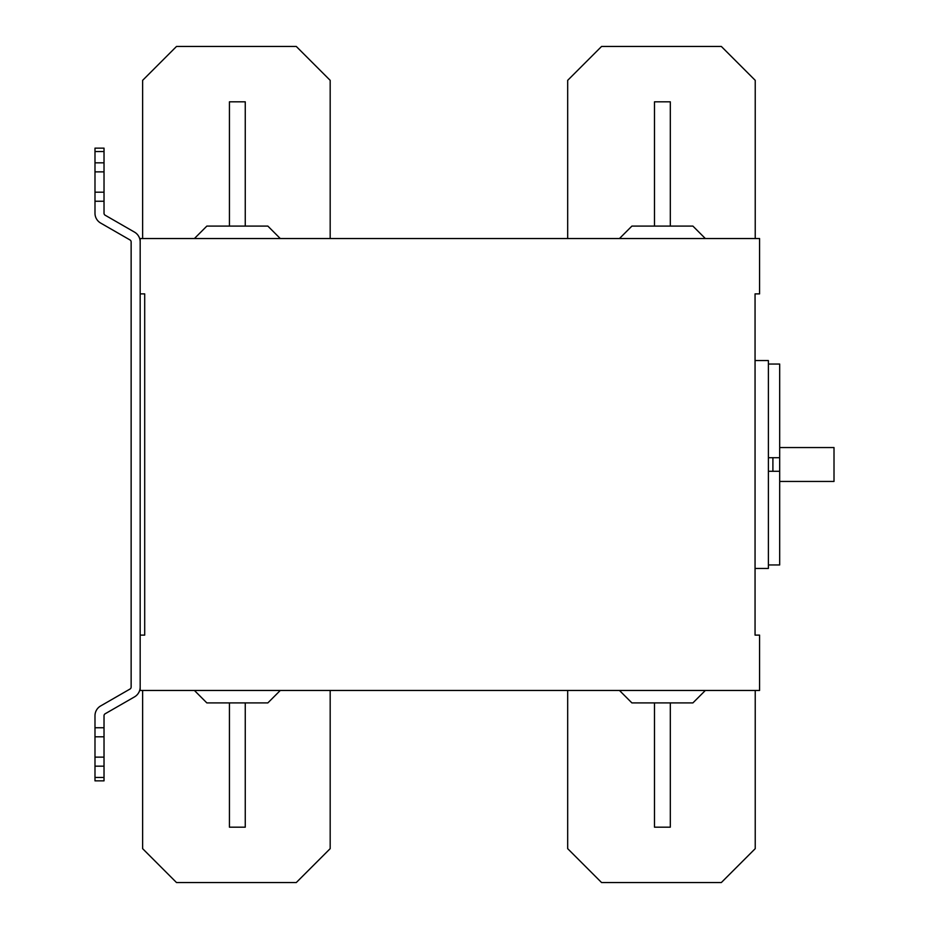 <?xml version="1.0" encoding="UTF-8"?>
<svg xmlns="http://www.w3.org/2000/svg" width="929" height="929" viewBox="0 0 929 929"><rect width="100%" height="100%" fill="white"/><g stroke="black" fill="none" stroke-linecap="round" stroke-linejoin="round"><path stroke-width="1.39" d="M140.174 238.532L759.574 238.532L759.574 293.889L755.056 293.889L755.056 635.111L759.574 635.111L759.574 690.468L140.174 690.468L140.174 635.111L144.703 635.111L144.703 293.889L140.174 293.889L140.174 238.532M280.279 690.468L267.854 702.905L206.842 702.905L194.416 690.468M705.343 690.468L692.906 702.905L631.894 702.905L619.469 690.468M619.469 238.532L631.894 226.095L692.906 226.095L705.343 238.532M194.416 238.532L206.842 226.095L267.854 226.095L280.279 238.532M140.174 556.018L140.174 576.352M131.14 687.088L131.14 241.912A2.264 2.264 0 0 0 130.014 239.961L100.646 223.053A11.299 11.299 0 0 1 94.99 213.264L94.99 201.245L104.025 201.245L104.025 213.264A2.264 2.264 0 0 0 105.151 215.214L134.531 232.134A11.299 11.299 0 0 1 140.174 241.912L140.174 687.088A11.299 11.299 0 0 1 134.519 696.878L105.151 713.774A2.264 2.264 0 0 0 104.025 715.736L104.025 727.755L94.99 727.755L94.99 715.725A11.299 11.299 0 0 1 100.646 705.947L130.014 689.039A2.264 2.264 0 0 0 131.14 687.088L131.14 687.088M94.99 727.755L94.99 780.859L104.025 780.859L104.025 727.755M94.99 736.802L104.025 736.802M104.025 201.245L104.025 148.141L94.99 148.141L94.99 201.245M104.025 192.198L94.99 192.198M94.99 151.532L104.025 151.532M94.99 162.83L104.025 162.83M104.025 171.865L94.99 171.865M94.99 757.135L104.025 757.135M94.99 766.17L104.025 766.17M104.025 777.468L94.99 777.468M140.174 460.993L140.174 276.947M140.174 256.601L140.174 241.912M755.056 360.557L768.388 360.557L768.388 568.443L755.056 568.443M772.905 457.718L772.905 471.282M768.388 457.718L779.686 457.718L779.686 364.052L768.388 364.052M768.388 564.948L779.686 564.948L779.686 457.718M768.388 471.282L779.686 471.282M779.686 378.707L779.686 386.069L779.686 378.707M779.686 373.133L779.686 377.197M779.686 382.458L779.686 385.012M779.686 481.443L834.01 481.443L834.01 447.557L779.686 447.557M670.308 702.905L670.308 827.182L654.492 827.182L654.492 702.905M654.492 226.095L654.492 101.818L670.308 101.818L670.308 226.095M567.677 238.532L567.677 80.347L601.574 46.45L721.334 46.45L755.231 80.347L755.231 238.532M567.677 690.468L567.677 848.653L601.574 882.55L721.334 882.55L755.231 848.653L755.231 690.468M245.256 702.905L245.256 827.182L229.44 827.182L229.44 702.905M229.44 226.095L229.44 101.818L245.256 101.818L245.256 226.095M142.625 238.532L142.625 80.347L176.51 46.45L296.281 46.45L330.178 80.347L330.178 238.532M142.625 690.468L142.625 848.653L176.51 882.55L296.281 882.55L330.178 848.653L330.178 690.468"/></g></svg>
